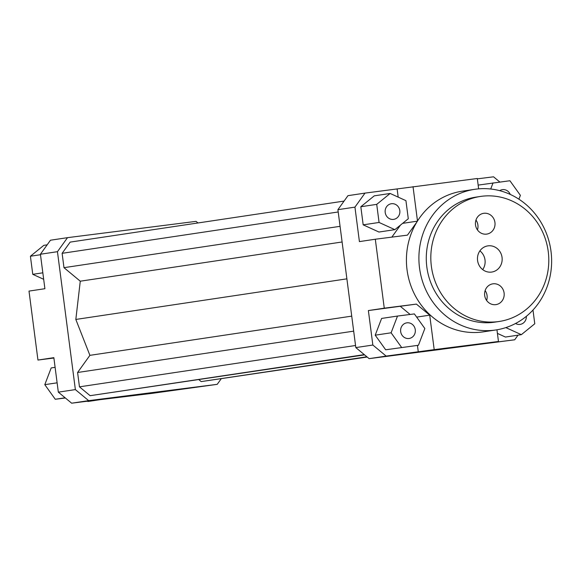 <?xml version="1.0" encoding="UTF-8"?>
<svg xmlns="http://www.w3.org/2000/svg" width="580" height="580" viewBox="0 0 580 580"><rect width="100%" height="100%" fill="white"/><g stroke="black" fill="none" stroke-linecap="round" stroke-linejoin="round"><path stroke-width="0.87" d="M354.938 207.132L364.994 193.111L347.964 195.663L337.908 209.677L354.938 207.132L359.411 241.606L375.311 239.228L384.264 308.176L416.404 304.101L368.373 310.561L384.264 308.176M364.994 193.111L477.296 178.502L478.645 188.855M477.347 178.857L493.536 176.806L499.815 182.011M360.825 206.741L363.174 224.837L378.958 232.036L394.857 229.651L408.284 218.754L405.935 200.658L390.151 193.459L374.26 195.844L360.825 206.741L376.724 204.363L379.074 222.459L363.174 224.837M391.841 237.126L400.468 225.098M398.177 197.12L397.133 189.036M337.908 209.677L355.815 347.587L369.134 358.643L514.707 339.786L482.567 343.86L498.466 341.482L496.951 329.795M518.02 335.168L514.707 339.786M221.111 378.914L217.217 384.337L152.156 393.349L87.834 401.142M217.217 384.337L88.675 400.649L75.364 389.593L58.326 392.145L71.644 403.194L88.675 400.649M71.644 403.194L103.776 399.12L87.885 401.498M148.893 393.153L129.209 395.676L148.893 393.153M150.024 393.32L114.898 397.829L150.024 393.32M53.897 358.027L37.954 360.049L53.853 357.664L58.326 392.145M410.111 314.454L400.504 306.479M416.665 317.115L429.715 315.157L416.404 304.101M385.678 349.783L418.441 345.26L424.843 328.519L414.374 313.918L397.503 316.056L381.611 318.435L375.209 335.182L385.678 349.783L418.441 345.26M429.715 315.157L434.195 349.631L386.164 356.091L372.846 345.035L368.373 310.561M418.296 352.017L417.44 345.412M497.415 333.391L505.441 337.052L521.34 334.667L534.767 323.77L532.991 310.046M375.311 239.228L407.45 235.146L416.889 221.988M417.411 221.147L402.607 223.358M413.025 186.651L417.491 221.016M67.505 237.662L50.474 240.214L40.419 254.236L57.449 251.684L67.505 237.662L196.047 221.357L197.983 222.966M75.364 389.593L57.449 251.684M40.419 254.236L44.899 288.709L29 291.095L37.954 360.049M369.134 358.643L386.164 356.091M372.846 345.035L355.815 347.587M43.674 279.299L32.763 274.325L30.414 256.23L40.484 254.721M32.763 274.325L42.833 272.817M30.414 256.23L43.841 245.333L47.161 244.832M65.366 397.989L55.267 399.265L65.134 397.793M55.267 399.265L44.798 384.663L51.192 367.923L55.107 367.336M44.798 384.663L57.115 382.822M393.523 219.392A7.902 7.359 -98.5 0 1 385.214 212.563A7.902 7.359 -98.5 0 1 391.333 203.739A7.902 7.359 -98.5 0 1 399.787 210.468A7.902 7.359 -98.5 0 1 393.675 219.37A7.902 7.359 -98.5 0 1 393.523 219.392M499.67 190.661A7.902 7.359 -98.5 0 1 502.345 189.66A7.902 7.359 -98.5 0 1 510.262 194.43M526.35 316.317A7.902 7.359 -98.5 0 1 520.159 324.387A7.902 7.359 -98.5 0 1 515.562 323.488M379.074 222.459L394.857 229.651M390.151 193.459L376.724 204.363M518.912 199.194L520.383 195.337L509.914 180.735L478.159 185.1M493.051 182.874L490.709 189.007M505.833 327.606L521.34 334.667M498.466 341.482L434.195 349.631M415.28 329.73A7.902 7.359 -98.5 0 1 409.147 338.474A7.902 7.359 -98.5 0 1 400.693 331.745A7.902 7.359 -98.5 0 1 406.805 322.842A7.902 7.359 -98.5 0 1 415.28 329.73M397.503 316.056L391.108 332.797L375.209 335.182M391.108 332.797L401.577 347.398M470.786 345.274L435.66 349.791L470.786 345.274M441.837 349.276L422.16 351.799L441.837 349.276M198.904 379.697L201.188 381.596L366.886 356.78M201.188 381.596L367.198 357.033M344.07 201.086L70.165 242.106L62.118 253.322L63.981 267.67L80.272 281.199L75.828 319.442L89.9 355.344L77.597 372.49L79.46 386.838L90.11 395.683L364.602 354.88M346.891 278.842L75.828 319.442M80.272 281.199L342.099 241.983M62.118 253.322L338.205 211.975M340.068 226.323L63.981 267.67M77.597 372.49L353.684 331.144M89.9 355.344L351.734 316.129M79.46 386.838L355.547 345.492M90.11 395.683L364.291 354.619M502.048 257.411A13.239 12.332 -98.5 0 1 491.767 272.056A13.239 12.332 -98.5 0 1 477.615 260.79A13.239 12.332 -98.5 0 1 487.845 245.876A13.239 12.332 -98.5 0 1 502.048 257.411M482.698 269.613A13.239 12.332 81.5 0 0 485.01 259.963A13.239 12.332 81.5 0 0 479.892 250.864M477.456 229.919A10.505 9.787 81.5 0 0 477.905 225.025A10.505 9.787 81.5 0 0 475.977 220.045M494.943 222.474A10.505 9.787 -98.5 0 1 486.787 234.095A10.505 9.787 -98.5 0 1 475.549 225.156A10.505 9.787 -98.5 0 1 483.676 213.317A10.505 9.787 -98.5 0 1 494.943 222.474M486.613 300.44A10.505 9.787 81.5 0 0 487.07 295.546A10.505 9.787 81.5 0 0 485.134 290.565M504.1 292.994A10.505 9.787 -98.5 0 1 495.943 304.616A10.505 9.787 -98.5 0 1 484.713 295.677A10.505 9.787 -98.5 0 1 492.833 283.837A10.505 9.787 -98.5 0 1 504.1 292.994M480.443 196.446L475.904 197.127A63.213 58.892 81.5 0 0 427.025 268.366A63.213 58.892 81.5 0 0 494.631 322.161L499.17 321.48A63.213 58.892 81.5 0 0 548.238 251.553A63.213 58.892 81.5 0 0 480.443 196.446A63.213 58.892 81.5 0 0 431.563 267.685A63.213 58.892 81.5 0 0 499.17 321.48M551 251.307A71.115 66.258 -98.5 0 1 495.798 329.976A71.115 66.258 -98.5 0 1 419.739 269.461A71.115 66.258 -98.5 0 1 474.737 189.312A71.115 66.258 -98.5 0 1 551 251.307M495.798 329.976L483.314 331.847A71.115 66.258 -98.5 0 1 407.254 271.331A71.115 66.258 -98.5 0 1 462.245 191.182L474.737 189.312"/></g></svg>

